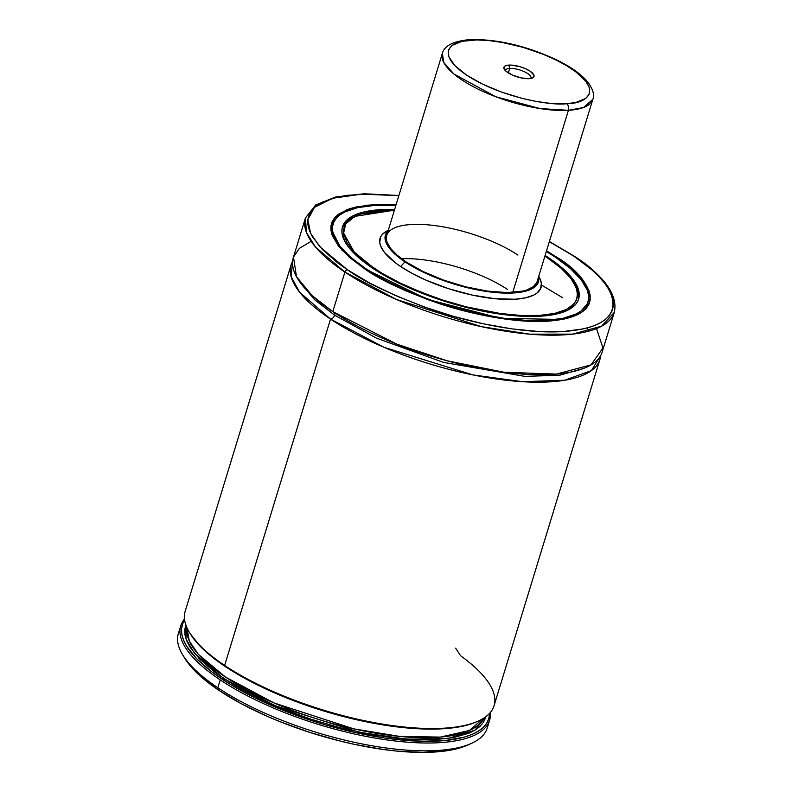<?xml version="1.0" encoding="UTF-8"?>
<svg xmlns="http://www.w3.org/2000/svg" width="792" height="792" viewBox="0 0 792 792"><rect width="100%" height="100%" fill="white"/><g stroke="black" fill="none" stroke-linecap="round" stroke-linejoin="round"><path stroke-width="1.19" d="M599.94 359.39A161.489 54.074 -163 0 0 600.673 355.539L591.357 370.626L564.607 380.249L522.542 381.714L472.864 374.903L384.041 347.322L330.531 319.087A4.138 2.604 123.7 0 0 334.62 315.176L376.368 338.105L443.54 362.409L524.908 376.378L559.706 375.23L584.08 368.26L559.706 375.23L524.908 376.378L443.54 362.409L376.368 338.105L334.62 315.176A4.138 2.604 -56.3 0 1 330.531 319.087L299.584 292.179L291.1 276.547L292.614 261.36A161.489 54.074 -163 0 0 291.07 264.964L185.18 611.295A161.489 54.074 17 0 0 224.641 665.428A161.489 54.074 17 0 0 388.07 724.967A161.489 54.074 17 0 0 494.05 705.731L599.94 359.39A161.489 54.074 -163 0 1 493.951 378.635A161.489 54.074 -163 0 1 330.531 319.087L224.641 665.428A161.489 54.074 -163 0 1 189.644 632.759L190.456 634.075A160.251 53.658 17 0 0 225.185 666.488L224.641 665.428L225.185 666.488L235.679 673.111L259.449 685.931L286.169 697.762L300.336 703.177L329.62 712.75L359.261 720.354L388.169 725.7L415.255 728.6L427.799 729.095L450.321 728.155L460.083 726.719L468.725 724.67L476.982 721.651M299.257 281.19L314.424 299.554L334.62 315.176L314.424 299.554L299.257 281.19M386.704 235.412L386.397 239.511L387.12 242.392L390.733 248.569L397.079 255.123L405.92 261.815A78.675 26.344 -163 0 1 386.694 235.442A78.675 26.344 -163 0 1 438.322 226.076A78.675 26.344 -163 0 1 517.948 255.083M507.444 289.407A78.675 26.344 17 0 0 401.603 258.776M386.219 231.383L382.061 234.729L380.516 237.135L379.744 242.669L380.526 245.748L384.387 252.351L395.594 262.954L400.633 266.528L404.969 261.875L416.147 268.538L429.086 274.824L443.282 280.477L458.192 285.278L473.25 289.05L487.872 291.654L507.771 293.139L518.938 292.466L527.908 290.486L534.352 287.278L538.006 282.962L538.59 276.804A80.002 26.789 -163 0 1 492.476 292.228A80.002 26.789 -163 0 1 404.969 261.875L400.633 266.528A84.17 28.185 17 0 0 497.119 298.901A84.17 28.185 17 0 0 539.847 278.378L538.778 276.18M547.232 257.717C573.715 272.874 602.276 310.88 539.194 315.454C510.078 317.434 468.587 309.098 438.402 298.614C407.9 287.496 386.397 277.339 373.883 268.132A1.653 1.04 123.7 0 0 373.072 268.488A1.653 1.04 -56.3 0 1 373.883 268.132L354.232 252.084L343.619 233.125L345.688 223.968L354.747 216.384L394.416 210.177L373.814 211.157L360.152 214.167L350.351 219.057L347.025 222.146L344.787 225.621L343.669 229.462L343.678 233.63L347.054 242.758L354.796 252.658L366.597 262.964L382.011 273.26L400.445 283.16L421.186 292.288L443.441 300.277L466.359 306.841L500.039 313.454L520.77 315.463L539.194 315.454L554.588 313.434L566.379 309.464L574.091 303.712L576.328 300.227L577.447 296.386L577.447 292.228L576.319 287.783L570.725 278.22L560.914 268.062L547.232 257.717A1.653 1.04 -56.3 0 1 547.708 257.845A1.653 1.04 123.7 0 0 547.232 257.717L544.896 256.182L547.232 257.717M372.646 268.211A123.483 41.342 -163 0 1 342.481 226.829A123.483 41.342 -163 0 1 394.644 209.444L380.803 209.642L365.181 211.702L353.232 215.721L348.777 218.424L345.401 221.562L343.134 225.096L342.005 228.987L342.005 233.214L345.431 242.471L348.817 247.421L358.776 257.717L372.646 268.211L380.893 273.408L409.86 288.199L443.203 300.812L478.031 310.167L500.603 314.177L521.631 316.216L531.313 316.473L548.549 315.434L555.934 314.157L567.884 310.127L575.715 304.296L577.982 300.762L579.12 296.861L579.11 292.644L577.972 288.13L572.299 278.438L567.844 273.339L555.865 262.894L545.114 255.45A123.483 41.342 -163 0 1 548.47 257.647A123.483 41.342 -163 0 1 578.645 299.029A123.483 41.342 -163 0 1 497.604 313.741A123.483 41.342 -163 0 1 372.646 268.211M365.686 268.627L365.508 269.211L365.686 268.627A133.254 44.619 -163 0 1 333.135 223.968A133.254 44.619 -163 0 1 395.852 205.484L374.487 205.425L357.637 207.643L344.738 211.989L339.936 214.909L336.293 218.285L333.848 222.097L332.62 226.304L332.62 230.858L333.858 235.719L339.976 246.193L350.727 257.301L365.686 268.627A133.254 44.619 -163 0 0 500.534 317.76A133.254 44.619 -163 0 0 587.991 301.881A133.254 44.619 -163 0 0 555.43 257.222L570.398 268.547L581.15 279.665L587.258 290.129L588.496 294.99L588.505 299.554L587.278 303.752L584.833 307.563L581.189 310.949L576.378 313.87L563.488 318.206L546.628 320.423L526.472 320.433L503.771 318.226L479.417 313.899L454.341 307.613L429.492 299.614L405.851 290.199L384.308 279.734L365.686 268.627M332.6 225.433A133.333 44.649 -163 0 1 333.135 223.958L332.6 225.433C329.343 237.125 340.115 251.579 364.914 268.815A1.653 1.04 123.7 0 0 364.449 268.706C378.328 278.903 402.168 290.169 435.986 302.495C469.458 314.117 515.473 323.364 547.757 321.176C617.701 316.107 586.04 273.953 556.667 257.152A1.653 1.04 123.7 0 0 555.855 257.509A1.653 1.04 -56.3 0 1 556.667 257.152L546.539 250.807L564.755 262.885L577.843 274.309L582.724 279.883L588.911 290.486L590.169 295.416L590.169 300.029L588.931 304.286L586.456 308.147L582.764 311.573L577.893 314.533L564.825 318.928L547.757 321.176L527.323 321.186L504.336 318.948L479.665 314.563L454.252 308.197L429.096 300.089L405.138 290.555L383.308 279.952L364.449 268.706A1.653 1.04 -56.3 0 1 364.934 268.825L427.433 299.386L500.643 318.305L560.736 319.453L579.199 313.167L587.614 303.405L585.783 309.375M587.991 301.871L587.614 303.405A133.333 44.649 -163 0 0 587.991 301.871M311.137 241.312L299.346 248.361L293.486 257.083L296.485 276.655L312.048 295.555L332.808 311.622L344.896 272.072A2.485 1.564 -56.3 0 1 347.351 269.726L369.567 282.982L395.277 295.465L423.492 306.702L453.133 316.255L483.061 323.75L512.127 328.918L539.203 331.551L563.261 331.541L583.377 328.888L591.703 326.611L598.772 323.71L604.504 320.225L608.85 316.196L611.771 311.652L613.236 306.633L613.226 301.198L611.751 295.386L608.81 289.268L604.454 282.892L598.702 276.329L591.634 269.636L573.764 256.123L549.321 241.679L573.764 256.123A2.485 1.564 -56.3 0 1 574.477 256.311A2.485 1.564 -56.3 0 1 574.893 256.875A2.485 1.564 123.7 0 0 574.477 256.311A2.485 1.564 123.7 0 0 573.764 256.123C608.355 275.923 645.658 325.562 563.261 331.541C525.244 334.115 471.042 323.225 431.62 309.533C391.783 295.02 363.696 281.744 347.351 269.726A2.485 1.564 123.7 0 0 344.896 272.072L396.317 299.416L481.318 326.641L529.838 334.175L572.487 334.135L601.663 326.155L614.315 312.385A161.489 54.074 -163 0 1 508.325 331.62A161.489 54.074 -163 0 1 344.896 272.072L332.808 311.622A161.489 54.074 17 0 0 496.238 371.171A161.489 54.074 17 0 0 602.217 351.935L614.315 312.385C618.067 295.248 604.781 276.557 574.467 256.291L549.381 241.501M562.756 297.802L541.471 285.031M537.926 283.13L536.827 282.556M386.357 236.551L385.12 236.422M343.916 235.006L342.362 235.105M334.67 312.86A4.138 2.604 -56.3 0 1 334.62 315.176A4.138 2.604 123.7 0 0 334.67 312.86M184.962 658.548L194.456 670.477L201.495 677.13L219.265 690.584L217.82 687.733A161.489 54.074 17 0 0 381.249 747.282A161.489 54.074 17 0 0 487.228 728.046L489.624 720.205A161.489 54.074 -163 0 1 383.645 739.451A161.489 54.074 -163 0 1 220.216 679.902L217.82 687.733L219.265 690.584A158.182 52.965 17 0 0 467.775 745.044L471.527 743.341A161.489 54.074 -163 0 1 217.82 687.733A161.489 54.074 -163 0 1 182.823 655.073A161.489 54.074 -163 0 1 180.002 629.828A161.489 54.074 17 0 0 178.358 633.61A161.489 54.074 17 0 0 217.82 687.733L220.216 679.902A161.489 54.074 -163 0 1 180.754 625.779A161.489 54.074 -163 0 1 184.487 618.997A161.489 54.074 17 0 0 220.216 679.902A161.489 54.074 17 0 0 393.872 740.837A161.489 54.074 17 0 0 490.317 712.503A161.489 54.074 -163 0 1 489.624 720.205M487.981 723.987A161.489 54.074 -163 0 1 471.527 743.341M182.823 655.073L184.991 658.588A158.182 52.965 17 0 0 219.265 690.584L241.362 703.761L266.934 716.186L280.724 721.957L309.642 732.343L339.422 740.866L354.272 744.322L383.18 749.46L396.96 751.093L422.522 752.4L444.599 751.073L454.063 749.43L467.834 745.015M489.585 713.344A160.251 53.658 -163 0 1 319.849 723.185A160.251 53.658 -163 0 1 184.635 620.106L182.724 623.769L181.556 628.798L181.814 634.214L183.487 639.986L186.556 646.044L196.753 658.815L212.048 672.071L231.878 685.318L255.519 698.079L282.081 709.87L310.613 720.265L325.294 724.819L354.796 732.422L383.585 737.817L397.386 739.609L423.156 741.322L445.708 740.48L464.211 737.124L471.735 734.54L478.002 731.372L482.962 727.66L486.565 723.442L488.773 718.74L489.585 713.344M185.873 624.779L184.744 629.699L184.991 635.006L186.635 640.659L189.635 646.589L199.633 659.092L214.612 672.071L234.016 685.04L257.162 697.524L283.17 709.068L311.098 719.255L339.926 727.699L368.597 734.095L396.05 738.203L421.285 739.886L432.778 739.787L452.984 737.728L468.884 733.263L475.022 730.165L479.883 726.541L483.417 722.403L485.595 717.809L485.912 716.631L474.814 730.293L447.589 738.58L406.692 739.193L359.301 732.244L275.012 705.692L223.799 678.586L194.684 653.618L186.07 639.164L185.833 624.888M186.912 627.611L189.288 640.976L198.228 654.202L225.433 677.021L274.062 702.959L353.757 728.858L399.445 736.382L440.303 737.095L469.389 730.481L483.496 718.285A155.281 51.995 17 0 1 320.79 720.106A155.281 51.995 17 0 1 186.912 627.611M190.199 633.649L200.396 646.48L215.751 659.805L225.185 666.488A160.251 53.658 17 0 0 476.942 721.661L478.348 721.027A161.489 54.074 -163 0 1 224.641 665.428L330.531 319.087A161.489 54.074 -163 0 1 291.07 264.964M455.647 648.173L460.558 655.726A161.489 54.074 -163 0 1 478.348 721.027M398.911 195.495L364.023 193.792L335.699 196.96L315.681 204.989L305.445 217.948L306.435 232.482L315.493 247.045L344.896 272.072A161.489 54.074 -163 0 1 305.445 217.948L293.347 257.499A161.489 54.074 17 0 0 332.808 311.622L397.04 344.253L447.044 360.766L504.058 372.26L556.331 374.091L591 364.894L602.959 347.985L596.524 328.571M347.351 269.726L319.78 246.688L310.563 233.274L307.831 219.661L314.513 207.346L332.571 198.267L361.706 194.129L398.851 195.673L369.448 193.981L347.252 195.317L337.748 196.96L322.354 202.138L316.622 205.623L312.266 209.662L309.355 214.206L307.89 219.226L307.9 224.661L309.375 230.462L312.305 236.58L322.413 249.52L337.828 262.974L347.351 269.726M396.059 204.801L373.369 204.683L356.291 206.93L349.223 208.86L338.362 214.276L334.67 217.701L332.195 221.562L330.947 225.819L330.957 230.442L332.204 235.373L338.402 245.975L349.292 257.232L364.449 268.706L341.956 250.143L330.799 228.274L334.462 217.958L346.698 209.781L367.795 205.128L396.059 204.801M332.482 227.849L332.026 228.64A133.254 44.619 17 0 1 332.482 227.849M546.332 251.49A133.254 44.619 -163 0 1 555.43 257.222L546.332 251.49M539.827 278.338L541.372 283.18L540.599 288.714L536.758 293.258L533.719 295.099L525.571 297.841L514.929 299.247L495.188 298.723L472.468 295.129L448.727 288.753L425.997 280.15L412.394 273.547L400.633 266.528A84.17 28.185 17 0 1 386.189 231.403A84.17 28.185 17 0 1 388.248 230.343L387.397 230.749M404.969 261.875A80.002 26.789 -163 0 1 388.11 230.799L385.853 233.937L385.12 236.462L385.12 239.194L387.337 245.193L392.426 251.708L404.969 261.875M411.107 224.502L405.87 224.997M385.268 240.095L442.362 53.361C444.302 45.738 453.41 41.154 469.696 39.6C496.98 38.937 525.898 45.659 556.439 59.776C570.844 66.805 581.318 74.25 587.862 82.121C593.04 89.357 594.703 95.109 592.832 99.366A78.675 26.344 -163 0 1 568.418 110.316L512.751 292.397L568.418 110.316A78.675 26.344 -163 0 1 483.476 91.654A78.675 26.344 -163 0 1 442.362 53.361L443.767 62.469L453.856 73.993L495.723 96.723L540.134 108.573L568.418 110.316L583.417 107.544L592.832 99.366L537.154 281.477A78.675 26.344 -163 0 1 485.536 290.822A78.675 26.344 -163 0 1 405.92 261.815L423.077 271.527L443.589 280.111L465.676 286.823L487.446 291.1L507.009 292.565L522.7 291.09L526.819 289.961L533.155 286.803L536.748 282.556M509.721 68.409A13.246 4.435 -163 0 1 524.027 71.547A13.246 4.435 -163 0 1 530.957 78.002A13.246 4.435 -163 0 1 530.689 78.497A13.246 4.435 17 0 0 524.73 71.874A13.246 4.435 17 0 0 509.721 68.409L508.801 65.093A15.731 5.267 -163 0 1 528.115 69.983A15.731 5.267 -163 0 1 532.481 77.972A15.731 5.267 -163 0 1 529.135 78.675L533.64 77.161L533.927 75.101L530.175 71.211L525.433 68.666L519.701 66.607L511.187 65.093L506.811 65.36L505.286 65.875L503.861 67.558L505.999 71.221L512.503 75.111L521.195 77.903L529.135 78.675A15.731 5.267 -163 0 1 504.356 69.379A15.731 5.267 -163 0 1 508.801 65.093L509.721 68.409A13.246 4.435 17 0 0 505.553 70.815A13.246 4.435 -163 0 1 505.613 70.25A13.246 4.435 -163 0 1 509.721 68.409L508.345 72.933L509.721 68.409M566.577 103.693C553.143 105.89 502.445 98.535 466.488 75.042C431.967 51.46 454.093 39.729 471.359 40.085A4.97 3.485 -93.4 0 0 469.646 39.6A4.97 3.485 -93.4 0 0 468.003 40.362A4.97 3.485 86.6 0 1 469.646 39.6A4.97 3.485 86.6 0 1 471.359 40.085C484.793 37.877 535.491 45.233 571.448 68.736C605.969 92.317 583.843 104.049 566.577 103.693A4.97 3.485 86.6 0 1 568.418 110.316A4.97 3.485 -93.4 0 0 566.577 103.693L549.292 103.237L536.214 101.425L522.482 98.475L501.781 92.179L482.575 84.14L466.488 75.042L454.935 65.677L448.886 56.836L448.193 51.628L448.876 49.302L452.242 45.322L462.033 41.313L476.735 39.927L488.644 40.541L501.722 42.352L522.413 47.164L542.807 54.113L555.36 59.638L566.528 65.627L575.853 71.864L585.664 81.14L589.05 86.932L589.733 89.625L589.06 94.466L585.694 98.446L575.903 102.465L566.577 103.693M589.298 330.997L586.842 328.056M578.111 300.495C580.991 287.565 570.854 273.339 547.698 257.836L544.936 256.024M587.1 304.811L587.971 301.94M180.754 625.779L178.358 633.61M332.244 226.888L333.135 223.968M394.465 210.019L359.073 214.127L347.965 219.958L342.114 228.294M386.189 231.403L388.298 230.185"/></g></svg>
